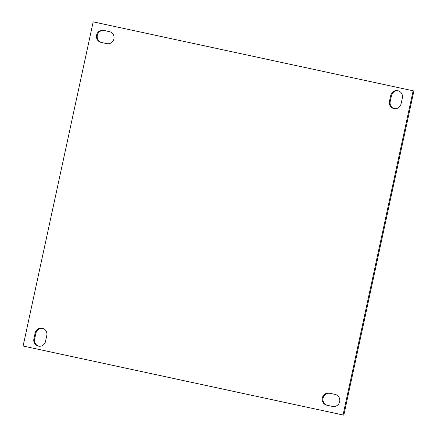 <?xml version="1.0" encoding="UTF-8"?>
<svg xmlns="http://www.w3.org/2000/svg" width="437" height="437" viewBox="0 0 437 437"><rect width="100%" height="100%" fill="white"/><g stroke="black" fill="none" stroke-linecap="round" stroke-linejoin="round"><path stroke-width="0.66" d="M335.146 394.425A6.14 5.949 102.8 0 1 335.212 394.436A6.14 5.949 102.8 0 1 339.664 401.679A6.14 5.949 102.8 0 1 332.552 406.432L326.832 405.197A6.14 5.949 102.8 0 1 322.326 397.91A6.14 5.949 102.8 0 1 329.427 393.191L335.272 394.453M109.397 31.628A6.14 5.949 102.8 0 1 113.915 38.882A6.14 5.949 102.8 0 1 106.803 43.634L101.084 42.4A6.14 5.949 102.8 0 1 96.572 35.113A6.14 5.949 102.8 0 1 103.678 30.393L109.518 31.655M327.297 405.301A6.14 5.949 102.8 0 1 323.123 397.96A6.14 5.949 102.8 0 1 330.197 393.366L335.452 394.502M101.548 42.498A6.14 5.949 102.8 0 1 97.375 35.162A6.14 5.949 102.8 0 1 104.448 30.568L109.703 31.699M413.134 90.798L413.905 90.972L343.815 415.15L23.095 346.028L93.185 21.85L413.134 90.798L343.045 414.975L23.095 346.028M38.735 346.197A6.14 5.949 102.8 0 1 34.66 339.052L35.938 333.147A6.14 5.949 102.8 0 1 42.722 328.334M394.278 108.666A6.14 5.949 102.8 0 1 390.208 101.521L391.481 95.616A6.14 5.949 102.8 0 1 398.265 90.803M46.792 335.479L45.519 341.384A6.14 5.949 102.8 0 1 38.347 346.12A6.14 5.949 102.8 0 1 33.889 338.877L35.168 332.972A6.14 5.949 102.8 0 1 42.34 328.236A6.14 5.949 102.8 0 1 46.792 335.479M402.34 97.948L401.062 103.853A6.14 5.949 102.8 0 1 393.89 108.589A6.14 5.949 102.8 0 1 389.438 101.346L390.716 95.441A6.14 5.949 102.8 0 1 397.889 90.705A6.14 5.949 102.8 0 1 402.34 97.948M343.815 415.15L343.045 414.975M104.448 30.568L103.678 30.393M34.66 339.052L33.889 338.877M35.938 333.147L35.168 332.972M330.197 393.366L329.427 393.191M390.208 101.521L389.438 101.346M391.481 95.616L390.716 95.441"/></g></svg>
